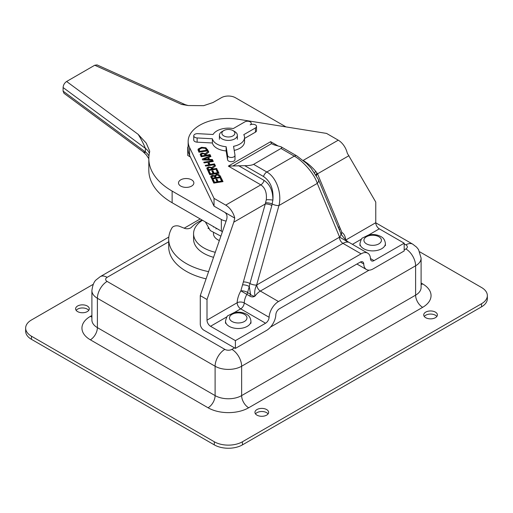 <?xml version="1.0" encoding="UTF-8"?>
<svg xmlns="http://www.w3.org/2000/svg" width="513" height="513" viewBox="0 0 513 513"><rect width="100%" height="100%" fill="white"/><g stroke="black" fill="none" stroke-linecap="round" stroke-linejoin="round"><path stroke-width="0.77" d="M88.736 310.359A6.842 3.95 0 0 0 82.446 307.96A6.842 3.95 0 0 0 76.155 310.359M77.604 311.596A6.842 3.95 180 0 1 75.603 308.8A6.842 3.95 180 0 1 82.446 304.85A6.842 3.95 180 0 1 89.288 308.8A6.842 3.95 180 0 1 85.062 312.455A6.842 3.95 180 0 1 77.604 311.596M436.845 316.463A6.842 3.95 0 0 0 430.554 314.065A6.842 3.95 0 0 0 424.264 316.463M425.719 317.701A6.842 3.95 180 0 1 423.712 314.911A6.842 3.95 180 0 1 430.554 310.961A6.842 3.95 180 0 1 437.397 314.911A6.842 3.95 180 0 1 433.177 318.56A6.842 3.95 180 0 1 425.719 317.701M268.081 413.901A6.842 3.95 0 0 0 261.79 411.503A6.842 3.95 0 0 0 255.5 413.901M256.949 415.139A6.842 3.95 180 0 1 254.948 412.349A6.842 3.95 180 0 1 261.79 408.399A6.842 3.95 180 0 1 268.632 412.349A6.842 3.95 180 0 1 264.407 415.998A6.842 3.95 180 0 1 256.949 415.139M25.65 328.096L25.65 331.199A19.892 11.485 0 0 0 31.473 339.324L214.306 444.88A19.892 11.485 0 0 0 242.437 444.88L481.527 306.845A19.892 11.485 0 0 0 487.35 298.72L487.35 295.616A19.892 11.485 180 0 1 481.527 303.734L242.437 441.77A19.892 11.485 180 0 1 214.306 441.77L31.473 336.214A19.892 11.485 180 0 1 25.65 328.096A19.892 11.485 180 0 1 31.473 319.977L93.231 284.317M419.769 251.845L481.527 287.498A19.892 11.485 180 0 1 487.35 295.616M266.459 330.475L235.409 348.398L235.409 340.632L265.574 323.216A5.002 2.892 120 0 0 269.107 317.284A13.287 7.669 -60 0 1 278.488 301.535L361.101 253.839A13.287 7.669 -60 0 1 367.744 253.178A13.287 7.669 -60 0 1 370.489 258.751A5.002 2.892 120 0 0 371.521 260.854A5.002 2.892 120 0 0 374.022 260.604L404.18 243.194L404.18 250.96L373.137 268.889A13.287 7.669 -60 0 1 366.494 269.543A13.287 7.669 -60 0 1 363.749 263.971A5.002 2.892 120 0 0 362.717 261.874A5.002 2.892 120 0 0 360.216 262.117L279.373 308.794A5.002 2.892 120 0 0 275.84 314.726A13.287 7.669 -60 0 1 266.459 330.475M228.349 166.103L232.844 165.975L271.48 143.666L270.659 141.678L228.349 166.103L260.841 184.86L225.739 205.123A13.287 7.669 60 0 1 234.742 218.096L233.8 222.167L207.002 299.515L200.275 295.635L200.275 324.024A5.015 2.892 60 0 0 203.821 330.16L235.409 348.398M278.488 301.535L260.354 291.063L342.966 243.367A13.287 7.669 -60 0 1 348.308 242.207L339.606 237.121A18.301 10.568 120 0 0 339.42 237.23A5.015 2.892 -120 0 0 342.966 243.367L361.101 253.839M207.002 299.515L207.002 320.144A5.002 2.892 -120 0 0 210.542 326.274L235.409 340.632M368.744 234.935L379.312 228.836L404.18 243.194M271.48 143.666L274.243 144.929L281.034 146.782L281.701 147.391L281.541 148.142L253.595 164.359C251.838 165.244 248.888 165.68 244.746 165.68L232.844 165.975M379.312 228.836A5.002 2.892 60 0 1 375.772 222.706L375.772 202.084L347.256 153.137A13.287 7.669 -120 0 0 338.247 140.171L303.196 160.402M234.742 218.096L224.861 212.388C226.9 213.94 227.49 216.326 226.631 219.551L200.275 295.635M314.713 172.926A4.931 2.77 148 0 1 315.675 171.278C312.032 166.969 307.954 163.416 303.44 160.607M316.412 175.6A4.931 3.681 157.4 0 1 317.521 173.83L315.675 171.278M340.991 233.8A4.931 3.681 157.4 0 1 341.915 232.485L340.247 228.477A4.931 3.681 -22.6 0 0 339.305 229.824M341.254 234.274L341.915 232.485A18.288 10.561 120 0 1 345.589 239.68M225.739 205.123L214.036 198.371L189.605 147.577A39.777 22.963 180 0 1 188.149 141.434A39.777 22.963 180 0 1 238.577 119.305L326.55 133.412L338.247 140.171M205.271 153.708L208.361 151.175L208.804 152.092L205.95 154.355L206.341 155.163L210.003 154.58L210.343 155.285L201.141 156.76L200.32 153.958L202.039 153.034L205.271 153.708L205.104 154.881M200.185 154.445L200.32 155.009M211.927 167.552L215.024 165.019L215.466 165.936L212.613 168.2L213.004 169.008L216.659 168.424L216.999 169.13L207.803 170.605L206.976 167.809L208.701 166.879L211.927 167.552L211.766 168.726M206.848 168.29L206.976 168.854M217.371 169.906L218.974 173.227L209.772 174.702L208.175 171.38L209.266 171.201L210.522 173.824L213.042 173.42L211.869 170.976L212.959 170.803L214.133 173.24L217.544 172.695L216.287 170.079L217.371 169.906L217.371 171.201L216.864 171.284M214.671 175.741L216.486 174.382L218.827 174.6L220.308 176.004L221.039 177.53L211.843 179.005L210.869 176.145L212.305 175.318L214.671 175.741L214.671 176.575M210.792 176.517L210.869 176.895M221.417 178.306L223.014 181.628L213.812 183.103L212.215 179.781L213.305 179.608L214.562 182.224L217.082 181.82L215.909 179.377L216.999 179.204L218.172 181.64L221.584 181.095L220.327 178.479L221.417 178.306L221.417 179.601L220.904 179.685M203.77 162.217L212.966 160.742L213.305 161.448L208.804 162.166L209.977 164.615L214.479 163.891L214.819 164.596L205.623 166.071L205.283 165.366L208.894 164.788L207.714 162.345L204.11 162.922L203.77 162.217M212.382 159.524L212.722 160.236L202.667 159.921L202.244 159.049L210.586 155.785L210.939 156.529L208.599 157.427L209.58 159.453L212.382 159.524L212.382 160.229M198.198 149.001L201.558 147.302L205.931 147.77L208.163 150.751L198.961 152.226L198.012 149.764L198.198 149.001L198.133 150.424M234.287 312.558L240.7 308.858A5.002 2.892 60 0 1 237.16 302.728A18.288 10.561 120 0 1 240.86 290.833A4.931 1.629 -164.3 0 1 247.599 292.423L249.267 286.478A4.931 1.629 15.7 0 0 242.527 284.895L240.86 290.833L246.862 294.391A4.931 2.847 120 0 0 247.606 292.615L247.599 292.423M207.002 320.144L237.16 302.728A5.002 2.751 -177.7 0 1 244.233 302.926A13.287 7.669 -60 0 1 246.862 294.391L249.786 296.078A4.931 2.847 120 0 0 250.53 294.308L247.606 292.615M249.786 296.078C251.665 297.2 253.403 297.194 255.006 296.078C253.127 296.193 251.633 295.603 250.53 294.308L249.28 286.485M249.267 286.478L249.934 283.503A4.931 1.629 15.7 0 0 243.348 282.003L242.527 284.895M339.42 237.23L256.808 284.927A5.015 2.892 -120 0 0 260.354 291.063A13.287 7.669 -60 0 0 255.006 296.078C254.249 292.493 254.788 288.806 256.628 285.029A5.015 1.654 -164.3 0 1 249.934 283.503L271.839 205.508A4.931 1.629 15.7 0 0 265.253 204.007L243.348 282.003M266.292 199.788A4.931 0.789 -176.9 0 1 272.878 200.121C272.987 190.996 270.056 184.424 264.092 180.409A4.931 2.847 120 0 1 260.841 184.86C265.15 187.809 266.965 192.785 266.292 199.788L265.253 204.007L233.8 222.167M271.839 205.508L272.878 200.121C273.724 189.31 270.601 181.442 263.522 176.517L244.746 165.68M347.468 241.424C345.909 239.949 345.082 239.648 341.536 234.73L340.683 233.165A5.015 3.745 157.4 0 1 339.606 237.121L317.271 183.404A5.015 3.745 157.4 0 0 318.361 179.441L311.179 168.309L306.517 163.358L296.803 155.888A5.015 2.892 120 0 0 294.302 156.138C303.619 161.358 314.572 174.362 317.271 183.404L278.957 205.527C282.054 193.132 276.27 177.152 266.831 171.996L253.595 164.359M318.252 179.217A5.015 3.745 157.4 0 1 318.355 179.435L340.69 233.152M256.808 284.927A18.301 10.568 120 0 0 256.628 285.029L278.957 205.527A5.015 1.654 -164.3 0 1 272.243 203.988A4.931 1.404 11.8 0 0 265.644 202.821M201.429 154.285L201.859 155.881L205.322 155.33L204.084 153.823L202.494 153.759L201.429 154.285L201.622 156.683M201.859 155.881L201.859 156.645M205.322 155.33L205.322 156.087M205.95 154.445L205.271 155.003M208.361 151.175L208.361 152.438M201.359 154.496L200.378 155.157M210.003 154.58L210.003 155.336M206.341 155.163L206.341 155.926M206.104 155.965L205.95 154.355M208.092 168.136L208.522 169.726L211.978 169.175L210.74 167.668L209.15 167.604L208.092 168.136L208.278 170.528M208.522 169.726L208.522 170.489M211.978 169.175L211.978 169.931M212.613 168.29L211.927 168.848M215.024 165.019L215.024 166.283M208.021 168.341L207.04 169.008M216.659 168.424L216.659 169.181M213.004 169.008L213.004 169.771M212.76 169.809L212.613 168.2M218.391 173.317L217.371 171.201M217.544 172.695L217.544 173.458M214.133 173.24L214.133 174.003M213.889 174.042L212.959 172.099L212.446 172.182M212.959 170.803L212.959 172.099M213.042 173.42L213.042 174.176M210.522 173.824L210.522 174.58M210.279 174.619L209.266 172.503L208.753 172.586M209.266 171.201L209.266 172.503M212.222 177.453L212.222 178.755L211.952 177.979L211.997 176.453L212.549 178.89M212.549 178.133L215.236 177.703L215.236 178.46M215.236 177.703L214.158 176.139L211.997 176.453M215.877 176.735L215.877 178.037L215.627 177.293L215.665 175.767L216.262 178.3M216.262 177.536L219.66 176.991L219.66 177.754M219.66 176.991L218.416 175.279L216.89 175.106L215.665 175.767M215.633 175.901L214.735 176.677M214.626 175.747L214.626 176.51M212.305 176.619L210.869 177.44M220.462 177.626L218.827 175.895M218.827 174.6L218.827 175.561M222.43 181.717L221.417 179.601M221.584 181.095L221.584 181.859M218.172 181.64L218.172 182.404M217.929 182.442L216.999 180.505L216.486 180.582M216.999 179.204L216.999 180.505M217.082 181.82L217.082 182.577M214.562 182.224L214.562 182.981M214.325 183.019L213.305 180.903L212.799 180.986M213.305 179.608L213.305 180.903M208.804 162.704L207.957 162.845M212.966 160.742L212.966 161.499M208.894 164.788L208.894 165.545M214.479 163.891L214.479 164.654M209.977 164.615L209.977 165.372M209.74 165.41L208.804 163.467L208.804 162.166M208.438 159.428L207.65 157.786L203.719 159.306L208.438 159.428L208.438 160.101M203.719 159.306L203.719 159.953M209.58 159.453L209.58 160.139M209.278 160.127L208.599 157.427M210.586 155.785L210.586 156.67M208.599 157.863L207.836 158.164M203.719 159.774L203.295 159.941M199.3 150.623L199.442 152.149M199.3 149.321L199.679 151.348L206.765 150.213L205.187 148.308L201.898 148.039L199.3 149.321L199.166 151.2M199.679 151.348L199.679 152.111M206.765 150.213L206.765 150.976M199.32 149.283L198.198 150.296M207.579 150.848L205.931 149.065M205.931 147.77L205.931 148.821M224.861 212.388L214.036 206.143L189.605 155.349A39.777 22.963 180 0 1 188.149 149.206L188.149 141.434M214.036 206.143L214.036 198.371M208.592 271.634A59.668 34.448 180 0 1 168.713 239.135A59.668 34.448 180 0 1 172.086 227.708A4.931 2.847 180 0 1 179.569 226.323L184.308 228.24A4.931 2.847 0 0 0 191.452 227.291A42.246 24.393 180 0 1 202.103 220.039M206.085 278.854A59.668 34.448 180 0 1 168.713 246.9L168.713 239.135M148.943 156.067A19.892 11.485 0 0 0 145.391 151.944L144.961 152.56L142.922 151.624L146.385 154.964L148.821 158.729M226.118 221.032A9.946 5.739 0 0 1 221.347 219.5L172.124 191.08A79.56 45.933 180 0 1 148.821 158.6A79.56 45.933 180 0 1 149.527 152.515L149.706 151.162L146.263 143.159L138.209 134.387C141.338 139.498 143.73 144.153 145.391 148.353L145.391 151.944L63.099 91.128L63.965 93.276L142.922 151.624M148.821 158.6L148.821 170.252A79.56 45.933 0 0 0 172.124 202.731L221.347 231.151A9.946 5.739 0 0 0 222.424 231.69M185.283 104.697L97.092 64.914L94.745 65.241L66.613 81.484C64.484 82.959 63.311 84.972 63.099 87.537L63.099 91.128M188.2 105.543L185.225 104.671L181.596 104.415L188.2 105.543L203.674 105.672L212.991 102.529L221.347 97.707A9.946 5.739 0 0 1 235.409 97.707L284.638 126.121A79.56 45.933 0 0 1 285.953 126.903M180.762 179.826A7.676 4.431 180 0 1 189.124 178.87A7.676 4.431 180 0 1 193.863 182.961A7.676 4.431 180 0 1 186.187 187.392A7.676 4.431 180 0 1 178.511 182.961A7.676 4.431 180 0 1 180.762 179.826M188.149 146.365A46.696 26.958 -0 0 0 187.739 147.321L187.739 155.439L190.381 156.965M187.739 147.321L188.149 147.558M208.432 228.612A2.347 1.866 -22.2 0 1 208.002 228.067M219.359 240.539A14.915 8.612 180 0 1 219.231 240.482A14.915 8.612 180 0 1 213.466 233.678A14.915 8.612 180 0 1 213.517 232.947M215.928 228.933A14.915 8.612 180 0 1 216.589 228.4M215.287 252.293A34.807 20.097 180 0 1 207.034 249.549A34.807 20.097 180 0 1 193.574 233.678A34.807 20.097 180 0 1 202.475 220.257M213.549 257.314A34.807 20.097 180 0 1 207.034 255.006A34.807 20.097 180 0 1 193.574 239.135L193.574 233.678M255.442 127.936L243.79 134.662A16.159 9.33 180 0 1 244.541 137.471A16.159 9.33 180 0 1 233.556 146.308L234.986 155.112A3.726 2.155 180 0 1 234.999 155.317A3.726 2.155 180 0 1 231.446 157.465A3.726 2.155 180 0 1 227.56 155.516L226.137 146.712A16.159 9.33 180 0 1 212.382 138.767L197.127 137.946A3.726 2.155 180 0 1 193.747 135.804A3.726 2.155 180 0 1 197.826 133.662L213.075 134.483A16.159 9.33 180 0 1 233.248 128.577L244.9 121.85A3.726 2.155 180 0 1 248.959 121.382A3.726 2.155 180 0 1 251.261 123.37A3.726 2.155 180 0 1 250.171 124.89A3.726 2.155 180 0 1 254.23 124.428A3.726 2.155 180 0 1 256.532 126.416A3.726 2.155 180 0 1 255.442 127.936L255.442 132.155A3.726 2.155 0 0 0 256.532 130.635L256.532 126.416M244.541 138.452L255.442 132.155M234.217 150.392A16.159 9.33 0 0 0 244.541 141.697L244.541 137.471M193.747 135.804L193.747 140.023A3.726 2.155 0 0 0 197.127 142.165L212.382 142.992A16.159 9.33 0 0 0 226.137 150.931L227.56 159.735A3.726 2.155 0 0 0 231.446 161.685A3.726 2.155 0 0 0 234.999 159.537A3.726 2.155 0 0 0 234.986 159.338M226.137 150.931L226.137 146.712M212.382 142.992L212.382 138.767M223.783 130.571L222.039 131.578A8.971 5.181 0 0 0 219.41 135.24A8.971 5.181 0 0 0 224.951 140.023A8.971 5.181 0 0 0 234.723 138.901A8.971 5.181 0 0 0 237.352 135.24A8.971 5.181 0 0 0 234.723 131.578L232.979 130.571A6.502 3.758 0 0 0 223.783 130.571A6.502 3.758 0 0 0 223.783 135.881A6.502 3.758 0 0 0 232.979 135.881A6.502 3.758 0 0 0 232.979 130.571M234.505 347.878L231.902 349.379A13.761 7.945 60 0 1 241.636 366.237L415.607 265.792A13.761 7.945 -120 0 0 405.879 248.94L404.18 249.914M369.11 270.165L270.479 327.108M231.902 349.379A4.995 2.886 180 0 1 224.841 349.379A13.761 7.945 120 0 0 215.107 366.237A18.763 10.831 0 0 0 241.636 366.237L241.636 395.6A9.946 5.739 -120 0 0 248.67 407.777L422.641 307.338A9.946 5.739 60 0 1 415.607 295.155L415.607 265.792A18.763 10.831 0 0 0 421.102 258.135L418.557 249.613L416.607 247.17L412.76 244.175A13.761 7.945 -60 0 0 405.879 244.855A4.995 2.886 180 0 1 405.879 248.94M224.841 349.379L107.121 281.419A13.761 7.945 120 0 0 97.393 298.271L215.107 366.237L215.107 395.6A9.946 5.739 -60 0 1 208.073 407.777A28.702 16.57 0 0 0 248.67 407.777M107.121 281.419A4.995 2.886 180 0 1 107.121 277.334A13.761 7.945 -120 0 0 100.24 276.654L96.322 279.726C94.103 281.406 92.629 285.036 91.898 290.614A18.763 10.831 0 0 0 97.393 298.271L97.393 327.634A9.946 5.739 -60 0 1 90.359 339.818L208.073 407.777M107.121 277.334L168.713 241.777M404.18 243.88L405.879 244.855M421.102 258.135L421.102 287.498A18.763 10.831 180 0 1 415.607 295.155L241.636 395.6A18.763 10.831 180 0 1 215.107 395.6L97.393 327.634A18.763 10.831 180 0 1 91.898 319.977L91.898 320.009M91.898 317.066A9.946 5.739 60 0 1 90.359 316.38A28.702 16.57 0 0 0 90.359 339.818M91.898 315.489L90.359 316.38M421.102 284.587A9.946 5.739 120 0 0 422.641 283.901L421.102 283.009M422.641 307.338A28.702 16.57 0 0 0 422.641 283.901M481.527 306.845L481.527 303.734M242.437 444.88L242.437 441.77M214.306 444.88L214.306 441.77M31.473 339.324L31.473 336.214M374.022 260.604L370.476 258.558M352.444 244.342L361.498 239.116M363.749 263.971L360.382 262.028M277.687 145.737L270.659 141.678M315.995 174.901A4.931 3.444 154.5 0 1 317.066 173.131M338.49 227.862A4.931 3.681 157.4 0 1 339.426 226.528L317.521 173.83L348.975 155.67M340.247 228.477L339.426 226.528M375.772 222.706L345.871 239.969M264.092 180.409L238.442 165.596M265.574 323.216L240.7 308.858A5.002 2.892 120 0 0 244.233 302.926L269.107 317.284M296.892 155.939A5.015 2.892 120 0 0 296.803 155.888L281.034 146.782M281.066 148.494L294.302 156.138L266.831 171.996A5.015 2.892 120 0 0 263.522 176.517M202.039 153.034L202.039 153.862M208.701 166.879L208.701 167.706M216.486 174.382L216.486 175.189M212.305 175.318L212.305 176.177M220.308 176.004L220.308 177.306M199.422 150.816L199.422 152.111M201.558 147.302L201.558 148.097M207.573 149.527L207.573 150.828M210.542 326.274L227.047 316.745M189.605 155.349L189.605 147.577M378.857 236.724A8.74 5.047 180 0 1 374.939 245.169A8.74 5.047 180 0 1 364.23 238.987A8.74 5.047 180 0 1 378.857 236.724M359.959 243.547A12.722 7.342 0 0 0 372.675 250.889A12.722 7.342 0 0 0 385.398 243.547C384.987 240.155 383.474 237.82 380.845 236.531C377.145 234.563 373.066 234.043 368.597 234.967L362.511 238C361.729 238.006 360.876 239.86 359.959 243.547L359.959 245.656M244.406 314.354A8.74 5.047 180 0 1 240.488 322.799A8.74 5.047 180 0 1 229.779 316.617A8.74 5.047 180 0 1 244.406 314.354M225.502 321.17A12.722 7.342 0 0 0 238.224 328.512A12.722 7.342 0 0 0 250.947 321.17C250.536 317.784 249.017 315.444 246.394 314.155C242.694 312.186 238.609 311.667 234.146 312.59L228.061 315.623C227.278 315.636 226.425 317.483 225.502 321.17L225.502 323.28M149.321 153.47A19.892 11.485 -0 0 0 145.391 148.353L63.099 87.537M172.124 191.08L172.124 202.731M138.209 134.387L66.613 81.484M94.745 65.241L181.596 104.415M221.347 219.5L221.347 231.151M227.56 159.735L227.56 155.516M197.127 142.165L197.127 137.946M100.24 276.654L168.822 237.064M184.186 228.189L200.205 218.942M375.772 222.822L412.76 244.175M91.898 319.977L91.898 290.614M367.744 253.178L347.711 241.61M366.494 269.543L356.926 264.022M201.352 155.894L201.352 154.593M208.015 169.739L208.015 168.437M385.398 245.656L385.398 243.547M250.947 323.28L250.947 321.17M205.341 221.911L210.317 230.574L220.879 236.16M222.411 231.729L212.318 225.938M234.999 159.537L234.999 155.317M251.261 124.454L251.261 123.37M213.466 233.678L213.466 232.915M213.466 227.086L213.466 226.599M237.352 139.267L237.352 135.24M219.41 139.267L219.41 135.24"/></g></svg>
